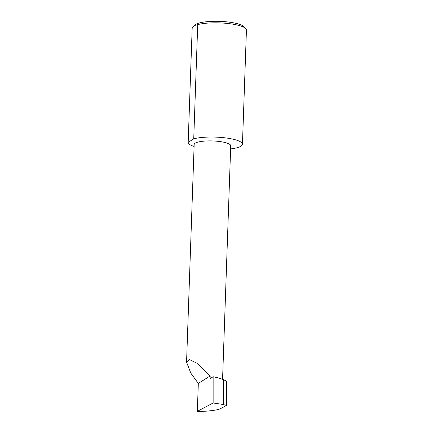 <?xml version="1.0" encoding="UTF-8"?>
<svg xmlns="http://www.w3.org/2000/svg" width="433" height="433" viewBox="0 0 433 433"><rect width="100%" height="100%" fill="white"/><g stroke="black" fill="none" stroke-linecap="round" stroke-linejoin="round"><path stroke-width="0.65" d="M210.189 375.914L196.788 363.152L189.616 359.634L186.563 362.156L190.845 373.176L198.314 383.427L210.189 375.914L210.097 378.664L213.139 376.737L213.139 402.977L197.34 411.35C205.653 411.675 218.449 410.154 220.597 408.59L226.454 405.488L223.336 404.503L223.331 379.611C220.662 378.523 217.269 377.565 213.139 376.737M186.563 362.156L194.163 144.481A18.289 4.178 2 0 1 218.384 141.364A18.289 4.178 2 0 1 230.724 145.759L222.567 379.308M194.271 25.585L195.061 24.887A25.076 5.726 2 0 1 227.52 21.931A25.076 5.726 2 0 1 243.79 26.592L245.733 28.562A27.149 6.197 -178 0 0 228.121 23.517A27.149 6.197 -178 0 0 197.724 24.621L194.271 25.585L192.176 28.129A27.149 6.197 -178 0 0 192.176 28.145A27.149 6.197 -178 0 0 192.176 28.161M192.176 28.129L188.187 142.338A27.149 6.197 -178 0 0 188.187 142.354A27.149 6.197 -178 0 0 194.098 146.462M230.61 148.93A27.149 6.197 -178 0 0 242.448 144.249L246.437 30.039A27.149 6.197 -178 0 0 245.733 28.562M242.448 144.249A27.149 6.197 -178 0 0 224.132 137.726A27.149 6.197 -178 0 0 193.735 138.825L197.724 24.621M226.454 405.488L226.448 381.181L223.331 379.611M223.336 404.503L213.139 402.977M197.34 411.35L198.314 383.427M192.176 28.145L188.187 142.354L193.735 138.825"/></g></svg>
